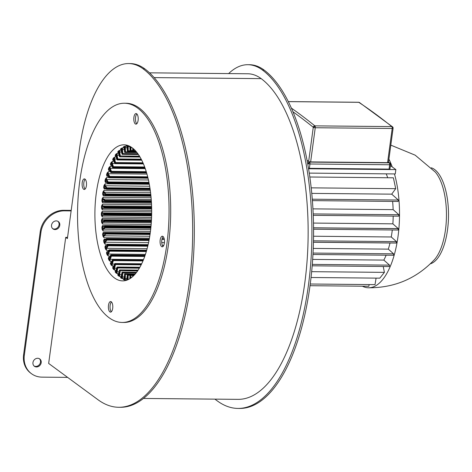 <?xml version="1.0" encoding="UTF-8"?>
<svg xmlns="http://www.w3.org/2000/svg" width="472" height="472" viewBox="0 0 472 472"><rect width="100%" height="100%" fill="white"/><g stroke="black" fill="none" stroke-linecap="round" stroke-linejoin="round"><path stroke-width="0.71" d="M108.483 305.296A5.292 2.207 -89.4 0 0 110.531 312.134A5.292 2.207 -89.4 0 0 112.684 308.387A5.292 2.207 -89.4 0 0 110.637 301.549A5.292 2.207 -89.4 0 0 108.483 305.296M111.457 301.938A5.292 2.207 -89.4 0 0 110.135 305.313A5.292 2.207 -89.4 0 0 111.362 311.756M160.179 239.971A5.292 2.207 -89.4 0 0 162.226 246.809A5.292 2.207 -89.4 0 0 164.374 243.062A5.292 2.207 -89.4 0 0 162.327 236.224A5.292 2.207 -89.4 0 0 160.179 239.971M163.147 236.614A5.292 2.207 -89.4 0 0 161.825 239.988A5.292 2.207 -89.4 0 0 163.052 246.431M82.211 182.629A5.292 2.207 -89.4 0 0 84.258 189.467A5.292 2.207 -89.4 0 0 86.405 185.714A5.292 2.207 -89.4 0 0 84.358 178.882A5.292 2.207 -89.4 0 0 82.211 182.629M85.178 179.272A5.292 2.207 -89.4 0 0 83.857 182.646A5.292 2.207 -89.4 0 0 85.084 189.089M133.9 117.304A5.292 2.207 -89.4 0 0 135.948 124.142A5.292 2.207 -89.4 0 0 138.101 120.395A5.292 2.207 -89.4 0 0 136.054 113.557A5.292 2.207 -89.4 0 0 133.9 117.304M136.874 113.947A5.292 2.207 -89.4 0 0 135.552 117.321A5.292 2.207 -89.4 0 0 136.78 123.764M126.419 280.392L126.726 280.132A67.584 28.19 -89.4 0 0 126.856 280.167M57.967 221.338A4.537 3.947 -53.7 0 1 58.634 226.177A4.537 3.947 -53.7 0 1 54.351 229.044A4.537 3.947 -53.7 0 1 52.628 228.595M56.245 220.896A4.537 3.947 -53.7 0 1 58.345 221.58A4.537 3.947 -53.7 0 1 59.454 226.471A4.537 3.947 -53.7 0 1 55.071 229.569A4.537 3.947 -53.7 0 1 52.97 228.885A4.537 3.947 -53.7 0 1 51.855 223.993A4.537 3.947 -53.7 0 1 56.245 220.896M39.394 358.714A4.537 3.947 -53.7 0 1 40.061 363.552A4.537 3.947 -53.7 0 1 35.778 366.419A4.537 3.947 -53.7 0 1 34.055 365.977M37.672 358.272A4.537 3.947 -53.7 0 1 39.772 358.956A4.537 3.947 -53.7 0 1 40.881 363.847A4.537 3.947 -53.7 0 1 36.497 366.951A4.537 3.947 -53.7 0 1 34.397 366.266A4.537 3.947 -53.7 0 1 33.282 361.375A4.537 3.947 -53.7 0 1 37.672 358.272M166.775 244.826A109.616 45.725 -89.4 0 0 124.348 103.238A109.616 45.725 -89.4 0 0 79.809 180.864A109.616 45.725 -89.4 0 0 122.236 322.453A109.616 45.725 -89.4 0 0 166.775 244.826M122.236 322.453L123.888 322.47A109.616 45.725 -89.4 0 0 168.421 244.838A109.616 45.725 -89.4 0 0 125.995 103.25L124.348 103.238M149.494 72.83L247.8 73.774A111.882 46.669 90.6 0 1 261.181 78.635A164.044 68.428 90.6 0 1 304.753 283.182A164.044 68.428 90.6 0 1 238.1 399.359L143.547 398.451M118.743 407.283L120.395 407.295A173.118 72.216 -89.4 0 0 190.735 284.693A173.118 72.216 -89.4 0 0 144.745 68.829A120.956 50.457 -89.4 0 0 130.272 63.572L128.62 63.555A120.956 50.457 90.6 0 1 143.099 68.818A173.118 72.216 90.6 0 1 189.083 284.681A173.118 72.216 90.6 0 1 118.743 407.283A173.118 72.216 90.6 0 1 97.722 399.53L48.663 363.446L65.714 237.345L67.555 237.363M247.888 64.705L249.535 64.717A120.956 50.457 90.6 0 1 264.013 69.98A173.118 72.216 90.6 0 1 309.998 285.843A173.118 72.216 90.6 0 1 239.658 408.445L238.012 408.427A173.118 72.216 -89.4 0 0 308.352 285.825A173.118 72.216 -89.4 0 0 262.367 69.962A120.956 50.457 -89.4 0 0 247.888 64.705A120.956 50.457 -89.4 0 0 228.631 73.591M214.896 399.135L216.99 400.675A173.118 72.216 -89.4 0 0 238.012 408.427M96.306 192.995A68.039 28.379 -89.4 0 0 122.637 280.875A68.039 28.379 -89.4 0 0 150.279 232.696A68.039 28.379 -89.4 0 0 123.947 144.81A68.039 28.379 -89.4 0 0 96.306 192.995M103.846 194.629A1.51 0.631 -89.4 0 0 103.244 195.756L102.619 194.128L103.215 194.257A1.965 0.82 90.6 0 1 103.616 194.204L105.303 194.995L105.392 194.328L103.816 192.712A1.965 0.82 90.6 0 1 103.498 192.133A67.584 28.19 -89.4 0 0 103.215 194.257L103.244 195.756L150.946 196.216M137.6 270.94L120.248 270.775L119.711 274.739A1.51 0.631 -89.4 0 0 120.077 276.598L118.608 275.978A0.454 0.384 134.3 0 0 119.091 275.56A1.965 0.82 90.6 0 1 119.121 274.604L119.392 270.368L118.525 273.996A1.965 0.82 90.6 0 1 118.248 274.692A67.584 28.19 -89.4 0 0 119.091 275.56L120.077 276.598L121.145 276.604M117.752 275.105L117.947 274.415L118.248 274.692A0.454 0.378 137 0 1 117.752 275.105A68.039 28.379 90.6 0 0 118.608 275.978M116.077 270.238L114.826 270.226L113.422 269.294A0.454 0.342 148.6 0 0 113.941 268.922A1.965 0.82 90.6 0 1 114.053 267.996L114.92 264.367L115.492 264.591L115.445 264.001L141.476 264.255M113.422 269.294A68.039 28.379 90.6 0 1 112.666 268.013L112.938 267.022L113.191 267.648A67.584 28.19 -89.4 0 0 113.941 268.922L114.826 270.226A1.51 0.631 -89.4 0 1 114.631 268.22L116.672 268.238M111.829 261.364L110.259 261.352L108.949 260.149L109.504 259.836A1.965 0.82 90.6 0 1 109.687 258.981L110.849 255.853L111.398 256.154L111.398 255.547L144.934 255.871M108.949 260.149A68.039 28.379 90.6 0 1 108.33 258.514L108.696 257.264L108.885 258.213A67.584 28.19 -89.4 0 0 109.504 259.836L110.259 261.352A1.51 0.631 -89.4 0 1 110.241 259.281L143.535 259.606M108.761 250.378L106.578 250.361L105.392 248.939L105.964 248.703A1.965 0.82 90.6 0 1 106.218 247.953L107.622 245.458A0.454 0.33 29.3 0 0 108.141 245.823L108.194 245.228L147.907 245.611M105.392 248.939A68.039 28.379 90.6 0 1 104.926 247.021L105.415 245.564L105.498 246.797A67.584 28.19 -89.4 0 0 105.964 248.703L106.578 250.361A1.51 0.631 -89.4 0 1 106.743 248.319L147.128 248.709M149.435 238.171L103.952 237.729L102.89 236.153L103.48 236A1.965 0.82 90.6 0 1 103.799 235.398L105.38 233.64A0.454 0.372 42 0 0 105.87 234.053L105.97 233.498L150.108 233.923M102.89 236.153A68.039 28.379 90.6 0 1 102.607 234.035L103.232 232.442L103.197 233.9A67.584 28.19 -89.4 0 0 103.48 236L103.952 237.729A1.51 0.631 -89.4 0 1 104.288 235.811L149.754 236.248M151.164 224.489L102.483 224.017L101.569 222.347L102.17 222.288A1.965 0.82 90.6 0 1 102.53 221.852L104.218 220.92A0.454 0.401 61.1 0 0 104.672 221.362L104.819 220.867L151.388 221.315M101.569 222.347A68.039 28.379 90.6 0 1 101.474 220.129L102.241 218.465L102.07 220.088A67.584 28.19 -89.4 0 0 102.17 222.288L102.483 224.017A1.51 0.631 -89.4 0 1 102.979 222.3L151.294 222.766M151.677 210.3L102.247 209.822L101.474 208.134L102.076 208.17A1.965 0.82 90.6 0 1 102.465 207.922L104.194 207.845A0.454 0.413 87.5 0 0 104.607 208.305L104.796 207.887L151.648 208.341M101.474 208.134A68.039 28.379 90.6 0 1 101.574 205.91L102.495 204.246L102.176 205.957A67.584 28.19 -89.4 0 0 102.076 208.17L102.247 209.822A1.51 0.631 -89.4 0 1 102.878 208.376L151.66 208.848M133.34 274.503L125.452 274.427L125.269 278.557A1.51 0.631 -89.4 0 0 125.794 280.185L124.278 279.902A0.454 0.407 113 0 0 124.726 279.459A1.965 0.82 90.6 0 1 124.673 278.515L124.573 274.25L124.036 278.214A1.965 0.82 90.6 0 1 123.823 279.04A67.584 28.19 -89.4 0 0 124.726 279.459L126.626 280.191M123.369 279.477L123.823 279.04A0.454 0.401 116.9 0 1 123.369 279.477A68.039 28.379 90.6 0 0 124.278 279.902M136.024 273.058L122.808 272.928L122.449 276.999A1.51 0.631 -89.4 0 0 122.891 278.751L121.398 278.297A0.454 0.395 124.7 0 0 121.865 277.866A1.965 0.82 90.6 0 1 121.853 276.911L122.213 272.84L121.935 272.639L121.233 276.456A1.965 0.82 90.6 0 1 120.985 277.217A67.584 28.19 -89.4 0 0 121.865 277.866L122.891 278.751L123.859 278.757M120.507 277.648L120.985 277.217A0.454 0.395 127.9 0 1 120.507 277.648A68.039 28.379 90.6 0 0 121.398 278.297M151.465 203.202L102.595 202.736L101.893 201.066L102.495 201.149A1.965 0.82 90.6 0 1 102.89 200.995L104.607 201.355A0.454 0.413 101.8 0 0 105.002 201.809L105.209 201.45L151.394 201.892M101.893 201.066A68.039 28.379 90.6 0 1 102.088 198.871L103.079 197.243L102.689 198.972A67.584 28.19 -89.4 0 0 102.495 201.149L102.595 202.736A1.51 0.631 -89.4 0 1 103.22 201.45A0.454 0.413 -78.2 0 1 102.89 200.995M151.577 217.415L102.212 216.943L101.368 215.256L101.97 215.244A1.965 0.82 90.6 0 1 102.341 214.896L104.064 214.388A0.454 0.407 73.6 0 0 104.495 214.843L104.666 214.388L151.648 214.837M101.368 215.256A68.039 28.379 90.6 0 1 101.368 213.019L102.212 211.35L101.97 213.025A67.584 28.19 -89.4 0 0 101.97 215.244L102.212 216.943A1.51 0.631 -89.4 0 1 102.778 215.35L151.624 215.822M150.45 231.427L103.067 230.973L102.076 229.339L102.678 229.233A1.965 0.82 90.6 0 1 103.014 228.713L104.66 227.357A0.454 0.389 50.6 0 0 105.132 227.793L105.256 227.262L150.869 227.699M102.076 229.339A68.039 28.379 90.6 0 1 101.887 227.162L102.583 225.522L102.483 227.073A67.584 28.19 -89.4 0 0 102.678 229.233L103.067 230.973A1.51 0.631 -89.4 0 1 103.486 229.144L150.668 229.598M148.131 244.632L105.126 244.219L103.999 242.708L104.583 242.514A1.965 0.82 90.6 0 1 104.872 241.835L106.371 239.693A0.454 0.354 35 0 0 106.879 240.089L106.955 239.51L149.117 239.912M103.999 242.708A68.039 28.379 90.6 0 1 103.622 240.685L104.176 239.145L104.206 240.502A67.584 28.19 -89.4 0 0 104.583 242.514L105.126 244.219A1.51 0.631 -89.4 0 1 105.38 242.225L148.568 242.643M110.118 256.107L108.3 256.089L107.044 254.774L107.61 254.496A1.965 0.82 90.6 0 1 107.834 253.694L109.12 250.862A0.454 0.301 24.5 0 0 109.657 251.198L109.687 250.591L146.503 250.951M107.044 254.774A68.039 28.379 90.6 0 1 106.495 252.986L106.926 251.623L107.067 252.726A67.584 28.19 -89.4 0 0 107.61 254.496L108.3 256.089A1.51 0.631 -89.4 0 1 108.371 254.03L145.441 254.384M113.829 266.096L112.442 266.078L111.085 265.004A0.454 0.319 153.9 0 0 111.622 264.662A1.965 0.82 90.6 0 1 111.77 263.765L112.79 260.373L113.351 260.632L113.327 260.031L143.246 260.32M111.085 265.004A68.039 28.379 90.6 0 1 110.389 263.541L110.708 262.414L110.932 263.211A67.584 28.19 -89.4 0 0 111.622 264.662L112.442 266.078A1.51 0.631 -89.4 0 1 112.336 264.031L114.584 264.055M118.531 273.754L117.38 273.742L115.941 272.963A0.454 0.366 142.2 0 0 116.442 272.568A1.965 0.82 90.6 0 1 116.513 271.624L117.215 267.807L117.799 267.984L117.723 267.412L139.688 267.624M115.941 272.963A68.039 28.379 90.6 0 1 115.133 271.884L115.357 271.034L115.64 271.494A67.584 28.19 -89.4 0 0 116.442 272.568L117.38 273.742A1.51 0.631 -89.4 0 1 117.097 271.801L118.991 271.819M102.908 191.992L103.97 190.405L103.498 192.133L102.908 191.992A68.039 28.379 90.6 0 0 102.76 193.06A68.039 28.379 90.6 0 0 102.619 194.128M106.129 188.989L104.2 188.971L103.639 187.396L104.229 187.573A1.965 0.82 90.6 0 1 104.625 187.62L106.271 188.829L106.389 188.186L106.973 188.369L106.896 187.797L149.943 188.21M103.639 187.396A68.039 28.379 90.6 0 1 104.023 185.337L105.15 183.82L104.607 185.525A67.584 28.19 -89.4 0 0 104.229 187.573L104.2 188.971A1.51 0.631 -89.4 0 1 104.778 187.992M108.011 176.262L106.955 176.251L106.53 174.841L107.097 175.1A1.965 0.82 90.6 0 1 107.48 175.342L108.979 177.354L109.15 176.782L109.716 177.047L109.687 176.445L147.653 176.811M106.53 174.841A68.039 28.379 90.6 0 1 107.079 173.012L108.33 171.666L107.64 173.277A67.584 28.19 -89.4 0 0 107.097 175.1L106.955 176.251A1.51 0.631 -89.4 0 1 107.474 175.554L107.498 175.554M111.439 165.147L110.749 165.141L110.43 163.949A0.454 0.295 -156.2 0 1 110.973 164.28A1.965 0.82 90.6 0 1 111.327 164.71L112.613 167.43L112.826 166.958A0.454 0.301 24.5 0 0 113.363 167.294L113.392 166.687L144.621 166.988M110.43 163.949A68.039 28.379 90.6 0 1 111.126 162.421L112.483 161.318L111.663 162.763A67.584 28.19 -89.4 0 0 110.973 164.28L110.749 165.141A1.51 0.631 -89.4 0 1 111.18 164.693M115.9 156.12L115.404 156.114L115.18 155.2A0.454 0.348 -145.9 0 1 115.687 155.583A1.965 0.82 90.6 0 1 115.994 156.185L117.009 159.495L117.262 159.141A0.454 0.354 35 0 0 117.77 159.53L117.847 158.952L141.163 159.176M115.18 155.2A68.039 28.379 90.6 0 1 115.988 154.043L117.428 153.229L116.49 154.438A67.584 28.19 -89.4 0 0 115.687 155.583L115.404 156.114A1.51 0.631 -89.4 0 1 115.734 155.866M121.021 149.571L120.561 148.969A0.454 0.389 -130.9 0 1 121.033 149.4A1.965 0.82 90.6 0 1 121.28 150.143L121.982 153.896L122.26 153.671A0.454 0.389 50.6 0 0 122.732 154.102L122.856 153.571L137.8 153.719M120.561 148.969A68.039 28.379 90.6 0 1 121.451 148.237L122.944 147.742L121.918 148.674A67.584 28.19 -89.4 0 0 121.033 149.4L120.726 149.571A1.51 0.631 -89.4 0 1 120.932 149.465M126.579 145.795L126.349 145.529A0.454 0.407 -108.5 0 1 126.779 145.984A1.965 0.82 90.6 0 1 126.956 146.839L127.316 150.875L127.605 150.792A0.454 0.407 73.6 0 0 128.036 151.246L128.207 150.786L130.296 150.81M123.758 147.323L123.422 146.886A0.454 0.401 -120.7 0 1 123.876 147.329A1.965 0.82 90.6 0 1 124.089 148.131L124.62 152.055L124.903 151.895A0.454 0.401 61.1 0 0 125.357 152.344L125.505 151.842L135.889 151.943M123.422 146.886A68.039 28.379 90.6 0 1 124.331 146.385L125.847 146.06L124.779 146.833A67.584 28.19 -89.4 0 0 123.876 147.329L123.564 147.323A1.51 0.631 -89.4 0 1 123.711 147.27L124.089 148.131M118.389 152.515L117.994 152.509L117.805 151.748A0.454 0.372 -139.2 0 1 118.295 152.161A1.965 0.82 90.6 0 1 118.572 152.834L119.44 156.385L119.705 156.09A0.454 0.372 42 0 0 120.195 156.509L120.295 155.949L139.423 156.132M117.805 151.748A68.039 28.379 90.6 0 1 118.655 150.798L120.13 150.143L119.145 151.217A67.584 28.19 -89.4 0 0 118.295 152.161L117.994 152.509A1.51 0.631 -89.4 0 1 118.265 152.344L118.289 152.338M113.563 160.344L112.979 160.338L112.714 159.282A0.454 0.325 -151.5 0 1 113.239 159.642A1.965 0.82 90.6 0 1 113.569 160.161L114.725 163.194L114.961 162.775A0.454 0.33 29.3 0 0 115.487 163.141L115.534 162.545L142.922 162.805M112.714 159.282A68.039 28.379 90.6 0 1 113.469 157.931L114.873 156.97L113.988 158.303A67.584 28.19 -89.4 0 0 113.239 159.642L112.979 160.338A1.51 0.631 -89.4 0 1 113.363 159.996M109.575 170.475L108.731 170.463L108.365 169.153L108.92 169.454A1.965 0.82 90.6 0 1 109.292 169.79L110.69 172.168L110.885 171.643L111.433 171.944L111.433 171.336L146.214 171.672M108.365 169.153A68.039 28.379 90.6 0 1 108.991 167.466L110.295 166.238L109.539 167.772A67.584 28.19 -89.4 0 0 108.92 169.454L108.731 170.463A1.51 0.631 -89.4 0 1 109.209 169.896L109.233 169.896M106.82 182.457L105.439 182.446L104.949 180.941L105.527 181.16A1.965 0.82 90.6 0 1 105.923 181.307L107.504 182.924L107.645 182.316L108.224 182.54L108.171 181.95L148.904 182.339M104.949 180.941A68.039 28.379 90.6 0 1 105.415 178.988L106.607 177.549L105.993 179.218A67.584 28.19 -89.4 0 0 105.527 181.16L105.439 182.446A1.51 0.631 -89.4 0 1 105.993 181.614M162.397 245.416L163.731 245.434M162.067 238.761L164.185 238.779M128.62 63.555A120.956 50.457 90.6 0 0 79.473 149.217L67.39 238.584L65.714 237.345M31.494 373.718L30.774 373.187A22.68 19.741 -53.7 0 1 23.6 354.72L24.32 355.245A22.68 19.741 126.3 0 0 31.494 373.718A22.68 19.741 126.3 0 0 41.996 377.14L67.614 377.382M23.6 354.72L40.22 231.799A22.68 19.741 -53.7 0 1 63.761 210.305L64.481 210.837L71.136 210.901M64.481 210.837A22.68 19.741 126.3 0 0 40.94 232.33L40.22 231.799M24.32 355.245L40.94 232.33M63.761 210.305L71.207 210.382M163.271 246.195L162.846 246.195M164.427 242.637L161.754 242.608M164.309 239.357L161.937 239.333M126.714 280.215A0.454 0.413 104 0 0 126.726 280.132A1.965 0.82 90.6 0 0 126.879 279.465A1.965 0.82 90.6 0 0 126.903 279.265L126.909 279.2M126.478 145.795L126.779 145.984L126.478 145.795A1.51 0.631 -89.4 0 1 126.555 145.771L126.956 146.839M127.587 145.411A0.454 0.407 -104.3 0 1 127.705 145.712A67.584 28.19 -89.4 0 0 126.779 145.984M127.912 145.518L127.705 145.712A1.965 0.82 90.6 0 0 127.605 146.644L128.207 146.644L128.207 150.786L127.605 150.792L127.605 146.644M124.331 146.385A0.454 0.401 -117.1 0 1 124.779 146.833A1.965 0.82 90.6 0 0 124.726 147.783L125.322 147.73L125.505 151.842L124.903 151.895L124.726 147.783M121.451 148.237A0.454 0.389 -127.9 0 1 121.918 148.674A1.965 0.82 90.6 0 0 121.9 149.63L122.502 149.535L122.856 153.571L122.26 153.671L121.9 149.63M118.655 150.798A0.454 0.378 -136.7 0 1 119.145 151.217A1.965 0.82 90.6 0 0 119.168 152.173L119.764 152.031L120.295 155.949L119.705 156.09L119.168 152.173M115.988 154.043A0.454 0.354 -144 0 1 116.49 154.438A1.965 0.82 90.6 0 0 116.56 155.382L117.144 155.194L117.847 158.952L117.262 159.141L116.56 155.382M113.469 157.931A0.454 0.33 -149.9 0 1 113.988 158.303A1.965 0.82 90.6 0 0 114.094 159.217L114.672 158.993L115.534 162.545L114.961 162.775L114.094 159.217M111.126 162.421A0.454 0.307 -154.8 0 1 111.663 162.763A1.965 0.82 90.6 0 0 111.811 163.648L112.377 163.377L113.392 166.687L112.826 166.958L111.811 163.648M108.991 167.466L109.539 167.772A1.965 0.82 90.6 0 0 109.728 168.61L110.277 168.309L111.433 171.336L110.885 171.643L109.728 168.61M107.079 173.012L107.64 173.277A1.965 0.82 90.6 0 0 107.864 174.062A0.454 0.313 -25.3 0 1 108.401 173.725L109.687 176.445A0.454 0.313 -25.3 0 0 109.15 176.782L107.864 174.062M105.415 178.988L105.993 179.218A1.965 0.82 90.6 0 0 106.247 179.944A0.454 0.336 -30.5 0 1 106.772 179.572L108.171 181.95A0.454 0.336 -30.5 0 0 107.645 182.316L106.247 179.944M104.023 185.337L104.607 185.525A1.965 0.82 90.6 0 0 104.89 186.18A0.454 0.36 -36.7 0 1 105.398 185.785L106.896 187.797A0.454 0.36 -36.7 0 0 106.389 188.186L104.89 186.18M102.088 198.871L102.689 198.972A1.965 0.82 90.6 0 0 103.026 199.467A0.454 0.395 -53.7 0 1 103.498 199.036L105.144 200.246L151.317 200.688M101.574 205.91L102.176 205.957A1.965 0.82 90.6 0 0 102.536 206.364A0.454 0.407 -65 0 1 102.984 205.922L104.678 206.712L151.618 207.161M101.368 213.019L101.97 213.025A1.965 0.82 90.6 0 0 102.341 213.338A0.454 0.413 -78.2 0 1 102.778 212.89L104.495 213.25L151.665 213.704M101.474 220.129L102.07 220.088A1.965 0.82 90.6 0 0 102.459 220.306A0.454 0.413 -92.5 0 1 102.855 219.852L104.56 219.781M101.887 227.162L102.483 227.073A1.965 0.82 90.6 0 0 102.878 227.191A0.454 0.407 -106.4 0 1 103.274 226.743M102.607 234.035L103.197 233.9A1.965 0.82 90.6 0 0 103.598 233.917A0.454 0.401 -118.9 0 1 103.787 233.528L103.822 233.522A1.51 0.631 -89.4 0 1 103.232 232.442L150.255 232.897M103.622 240.685L104.206 240.502A1.965 0.82 90.6 0 0 104.607 240.419A0.454 0.389 -129.4 0 1 104.731 240.071L104.749 240.077M104.926 247.021L105.498 246.797A1.965 0.82 90.6 0 0 105.893 246.614A0.454 0.372 -138 0 1 105.97 246.319L105.958 246.355M106.495 252.986L107.067 252.726A1.965 0.82 90.6 0 0 107.451 252.443A0.454 0.354 -145 0 1 107.492 252.19L107.439 252.278M108.33 258.514L108.885 258.213A1.965 0.82 90.6 0 0 109.256 257.842A0.454 0.33 -150.7 0 1 109.445 257.494M110.389 263.541A0.454 0.307 155.4 0 0 110.932 263.211A1.965 0.82 90.6 0 0 111.286 262.745A0.454 0.301 -155.5 0 1 111.427 262.438M112.666 268.013A0.454 0.336 150.4 0 0 113.191 267.648A1.965 0.82 90.6 0 0 113.528 267.099L113.622 266.839M115.133 271.884A0.454 0.36 144.3 0 0 115.64 271.494A1.965 0.82 90.6 0 0 115.947 270.863L116.012 270.645M390.409 165.595L392.232 166.935A72.57 30.273 -89.4 0 0 388.916 159.153M362.407 286.209A72.57 30.273 -89.4 0 0 368.372 287.778A72.57 30.273 -89.4 0 0 398.032 236.383A72.57 30.273 -89.4 0 0 394.468 173.926M368.372 287.778C394.551 287.92 416.575 278.533 434.447 259.612A48.38 20.184 -89.4 0 0 445.462 229.876A48.38 20.184 -89.4 0 0 435.29 172.079L415.177 155.176L390.81 145.128M308.529 162.521A1.51 1.316 -53.7 0 1 309.561 162.102A1.51 0.631 90.6 0 1 309.927 162.84A1.51 0.631 90.6 0 1 309.962 163.99A1.51 0.395 -172.3 0 1 308.818 163.855A1.51 0.395 -172.3 0 1 307.992 163.536A1.51 1.316 -53.7 0 1 308.529 162.521M308.428 168.233A1.51 0.395 7.7 0 0 309.378 168.327L309.962 163.99L389.66 164.757A1.51 0.631 -89.4 0 0 389.618 163.607A1.51 0.631 -89.4 0 0 389.252 162.869L309.561 162.102L306.989 160.214M388.491 162.309L389.252 162.869A1.51 1.316 -53.7 0 1 390.167 163.306A1.51 0.726 141.1 0 1 390.232 163.365A1.51 1.51 0 0 1 390.556 164.522A1.51 0.395 -172.3 0 1 390.456 164.639A1.51 0.395 -172.3 0 1 389.66 164.757L389.07 169.1L309.378 168.327M389.07 169.1A1.51 0.395 7.7 0 0 389.866 168.976A1.51 0.395 7.7 0 0 389.966 168.858L390.556 164.522M387.577 162.639A1.51 0.395 7.7 0 0 388.373 162.515A1.51 0.395 7.7 0 0 388.48 162.397L393.093 128.242A1.51 0.395 -172.3 0 1 392.993 128.36A1.51 0.395 -172.3 0 1 392.197 128.478L387.577 162.639L310.635 161.896L315.249 127.741A1.51 0.395 -172.3 0 1 314.104 127.599A1.51 0.395 -172.3 0 1 313.278 127.287A1.51 1.304 -51 0 1 314.865 125.865A1511.922 630.686 -89.4 0 0 291.271 108.023M292.858 111.699A1510.412 630.055 90.6 0 1 313.278 127.287A1.51 0.631 -11.7 0 1 315.219 126.602A1.51 0.631 -89.4 0 0 314.865 125.865L391.807 126.602A1.51 0.631 90.6 0 1 392.161 127.346A1.51 0.631 -11.7 0 1 393.076 127.729A1.51 1.51 0 0 0 392.551 126.862L359.446 102.518A1.51 1.327 123.5 0 0 358.791 102.318A1511.922 630.686 90.6 0 1 391.807 126.602A1.51 1.304 -51 0 1 392.958 127.546M313.278 127.287L308.658 161.442A1.51 0.395 7.7 0 0 309.484 161.76A1.51 0.395 7.7 0 0 310.635 161.896M430.381 263.807A48.38 20.184 -89.4 0 0 448.4 220.017A48.38 20.184 -89.4 0 0 434.582 169.507A48.38 20.184 -89.4 0 0 431.302 167.802M313.432 242.248L396.297 243.045A71.06 29.642 -89.4 0 0 396.309 242.992L313.432 242.189M313.538 227.852L398.244 228.672A71.06 29.642 -89.4 0 0 398.25 228.613L313.538 227.793M398.25 228.613L392.869 223.834A57.454 23.966 -89.4 0 0 393.2 216.111M313.461 223.067L392.869 223.834M313.461 240.826L396.492 241.629L391.253 236.973A57.454 23.966 -89.4 0 0 392.291 229.976M313.538 236.224L391.253 236.973M396.309 242.992L396.492 241.629M312.948 254.485L393.412 255.258L393.607 253.842L388.314 249.139A57.454 23.966 -89.4 0 0 390.002 242.986M313.024 253.063L393.607 253.842M312.287 264.391L389.524 265.134L383.848 260.096A57.454 23.966 -89.4 0 0 386.137 255.187M312.653 259.411L383.848 260.096M312.175 265.813L389.329 266.556L389.524 265.134M311.036 277.495L379.818 278.155L384.397 272.368L383.246 266.497M310.246 284.008L375.028 284.628L376.078 278.12M310.021 285.702L368.874 286.268L369.145 284.575M309.785 177L393.388 177.802L395.713 188.664L311.154 187.85M311.726 193.384L391.713 194.157L395.713 188.664M312.24 199.202L398.327 200.034L391.713 194.157M312.906 208.866L393.141 209.639A57.454 23.966 -89.4 0 0 392.615 201.397M313.16 213.922L398.893 214.748L393.141 209.639M313.55 229.221L398.061 230.029L398.244 228.672M313.219 215.344L398.698 216.164L398.893 214.748M312.352 200.624L398.132 201.45L398.327 200.034M313.231 248.419L388.314 249.139M311.644 271.671L384.397 272.368M387.713 177.749A57.454 23.966 -89.4 0 0 386.208 173.849M308.517 168.758L395.855 169.595L395.265 173.938L309.213 173.106M395.855 169.595L392.232 166.935M139.358 268.19L117.799 267.984L117.097 271.801L116.513 271.624M141.181 264.839L115.492 264.591L114.631 268.22L114.053 267.996M142.992 260.922L113.351 260.632L112.336 264.031L111.77 263.765M144.721 256.473L111.398 256.154L110.241 259.281L109.687 258.981M146.326 251.552L109.657 251.198L108.371 254.03A0.454 0.301 -155.5 0 1 107.834 253.694M147.765 246.207L108.141 245.823L106.743 248.319A0.454 0.33 -150.7 0 1 106.218 247.953M149.005 240.496L106.879 240.089L105.38 242.225A0.454 0.354 -145 0 1 104.872 241.835M150.031 234.484L105.87 234.053L104.288 235.811A0.454 0.372 -138 0 1 103.799 235.398M150.816 228.23L105.132 227.793L103.486 229.144A0.454 0.389 -129.4 0 1 103.014 228.713M151.353 221.81L104.672 221.362L102.979 222.3A0.454 0.401 -118.9 0 1 102.53 221.852M151.636 215.297L104.495 214.843L102.778 215.35A0.454 0.407 -106.4 0 1 102.341 214.896M151.654 208.754L102.878 208.376A0.454 0.413 -92.5 0 1 102.465 207.922M105.02 201.815L151.412 202.258L105.032 201.815A0.454 0.454 0 0 1 104.931 201.804L103.209 201.444A0.454 0.413 -78.2 0 0 103.279 201.455L104.861 201.78M129.871 146.373L130.331 150.367A0.454 0.413 87.5 0 0 130.744 150.822L130.933 150.409L132.732 150.426M132.774 148.296L133.063 150.627A0.454 0.413 101.8 0 0 133.452 151.081L133.659 150.715L135.37 150.733M118.525 273.996L118.177 274.562A1.51 0.631 -89.4 0 1 117.947 274.415L118.301 274.415M141.665 263.86L115.209 263.606L115.445 264.001A0.454 0.336 -30.5 0 0 114.92 264.367L114.672 263.818L113.28 267.335A1.51 0.631 -89.4 0 1 112.938 267.022L113.481 267.022M109.144 257.789A1.51 0.631 -89.4 0 1 108.696 257.264L109.469 257.269M105.946 246.349A1.51 0.631 -89.4 0 1 105.415 245.564L106.637 245.576M151.423 220.625L104.79 220.176L104.819 220.867L104.218 220.92L104.188 220.229A0.454 0.413 -92.5 0 1 104.583 219.781L102.855 219.852A0.454 0.413 -92.5 0 1 102.872 219.852A1.51 0.631 -89.4 0 1 102.241 218.465L151.512 218.937M151.6 206.394L102.984 205.922A1.51 0.631 -89.4 0 1 102.495 204.246L151.536 204.718M151.229 199.497L103.498 199.036A1.51 0.631 -89.4 0 1 103.079 197.243L151.081 197.703M151.671 213.362L102.778 212.89A1.51 0.631 -89.4 0 1 102.212 211.35L151.677 211.822M103.179 226.755A1.51 0.631 -89.4 0 1 102.583 225.522L151.034 225.988M149.235 239.286L106.837 238.879L106.955 239.51L106.371 239.693L106.253 239.068A0.454 0.389 -129.4 0 1 106.377 238.72L104.731 240.071A1.51 0.631 -89.4 0 1 104.176 239.145L105.834 239.162M107.415 252.278A1.51 0.631 -89.4 0 1 106.926 251.623L107.881 251.635M143.429 259.865L113.115 259.576L113.327 260.031A0.454 0.313 -25.3 0 0 112.79 260.373L112.572 259.913A0.454 0.301 -155.5 0 1 112.572 259.73L111.103 262.827A1.51 0.631 -89.4 0 1 110.708 262.414L111.351 262.42M139.877 267.288L117.475 267.075L117.723 267.412A0.454 0.36 -36.7 0 0 117.215 267.807L116.944 267.341L115.681 271.252A1.51 0.631 -89.4 0 1 115.357 271.034L115.811 271.04M150.568 192.741L104.306 192.299A1.51 0.631 -89.4 0 1 103.97 190.405L150.326 190.853M149.624 186.216L105.398 185.785A1.51 0.631 -89.4 0 1 105.15 183.82L149.27 184.245M146.928 174.097L108.401 173.725A1.51 0.631 -89.4 0 1 108.33 171.666L110.289 171.684M114.731 163.4L112.377 163.377A1.51 0.631 -89.4 0 1 112.483 161.318L113.941 161.335M119.097 155.211L117.144 155.194A1.51 0.631 -89.4 0 1 117.428 153.229L118.62 153.241M124.23 149.547L122.502 149.535A1.51 0.631 -89.4 0 1 122.944 147.742L123.959 147.754M126.349 145.529A68.039 28.379 90.6 0 1 127.174 145.282M126.997 147.748L125.322 147.73A1.51 0.631 -89.4 0 1 125.847 146.06L126.738 146.066M121.587 152.049L119.764 152.031A1.51 0.631 -89.4 0 1 120.13 150.143L121.233 150.155M116.796 159.011L114.672 158.993A1.51 0.631 -89.4 0 1 114.873 156.97L116.177 156.981M145.223 168.646L110.277 168.309A1.51 0.631 -89.4 0 1 110.295 166.238L111.964 166.256M148.403 179.974L106.772 179.572A1.51 0.631 -89.4 0 1 106.607 177.549L108.985 177.572M264.013 69.98L262.367 69.962M144.745 68.829L143.099 68.818M261.181 78.635L154.096 77.603M121.853 276.911L124.154 277.017M136.585 272.344L122.407 272.208L136.432 272.539M122.808 272.928L122.685 272.409A0.454 0.395 -53.7 0 0 122.213 272.84L122.808 272.928M136.597 272.326L122.354 272.185A0.454 0.454 0 0 0 121.9 272.556L121.935 272.639A0.454 0.395 -53.7 0 1 122.407 272.208L122.272 272.226M121.233 276.456L121.982 272.491M120.879 277.206L121.257 276.315M124.673 278.515L126.921 278.574M124.932 273.819L124.986 273.801A0.454 0.454 0 0 0 124.531 274.197L124.573 274.25A0.454 0.407 -65 0 1 125.021 273.807L135.21 274.037M129.995 275.27L128.154 275.253L128.154 279.394L128.649 279.4M127.576 279.89A1.965 0.82 90.6 0 1 127.552 279.4L127.552 275.253L126.903 279.265M127.658 274.751L127.682 274.745A0.454 0.454 0 0 0 127.228 275.158L127.263 275.194A0.454 0.413 -78.2 0 1 127.7 274.745L132.72 274.851M132.679 275.406L130.886 275.388L130.992 277.961M130.408 278.368L129.995 275.453L129.847 278.728M129.995 275.453L129.995 275.43A0.454 0.413 -92.5 0 1 130.384 275.005L130.655 274.993M130.703 274.993L130.697 274.993A0.454 0.413 -92.5 0 1 130.697 274.993A0.454 0.454 0 0 0 130.673 274.993L130.384 275.005A0.454 0.413 -92.5 0 1 130.402 275.005A0.454 0.454 0 0 0 129.953 275.442L129.806 278.757M134.473 274.857L133.605 274.846L133.682 275.672M133.122 276.208L133.01 274.946L132.72 275.028L132.72 276.574M133.452 274.498L134.791 274.515M135.499 150.875L135.47 151.441L135.806 151.217M136.496 152.025L136.196 152.019M133.794 149.17L133.659 150.715L133.063 150.627L133.234 148.674M133.31 151.052L133.163 151.022A0.454 0.413 101.8 0 1 133.092 151.016L133.381 151.075A0.454 0.454 0 0 0 133.47 151.087L135.446 151.105L133.482 151.081M131.08 147.075L130.933 150.409L130.331 150.367L130.496 146.721M132.821 150.845L130.455 150.839A0.454 0.413 87.5 0 1 130.042 150.379L130.048 150.42M129.841 146.656L128.207 146.644A1.51 0.631 -89.4 0 1 128.349 145.683M135.434 151.317L127.688 151.323M136.845 152.456L125.068 152.497L136.969 152.615M138.184 154.25L122.454 154.332L138.343 154.486M139.765 156.698L119.929 156.804L139.942 156.993M141.464 159.76L117.77 159.53L117.516 159.89L141.647 160.12M143.181 163.406L115.487 163.141L115.251 163.56L143.364 163.825M144.845 167.595L113.363 167.294L113.15 167.767L145.016 168.073M146.403 172.28L111.433 171.944L111.239 172.469L146.556 172.811M147.801 177.413L109.716 177.047L109.545 177.614L147.942 177.985M149.181 183.744L107.982 183.348M149.022 182.935L108.224 182.54L108.076 183.148L149.14 183.543M150.161 189.685L106.737 189.266M150.031 188.782L106.973 188.369L106.855 189.007L150.125 189.425M150.81 194.895L105.988 194.464L105.899 195.131L105.303 194.995A0.454 0.407 115 0 0 105.675 195.443L150.916 195.886L105.746 195.443M103.816 192.712A0.454 0.378 -44.3 0 1 104.306 192.299L105.881 193.915L150.751 194.346M103.987 194.653A0.454 0.407 -65 0 1 103.834 194.623L105.527 195.408A0.454 0.454 0 0 0 105.71 195.449L105.899 195.131L150.881 195.561M151.347 201.208L105.268 200.765L105.209 201.45L104.607 201.355L104.672 200.677L103.026 199.467M151.63 207.645L104.825 207.196L104.796 207.887L104.194 207.845L104.224 207.155L102.536 206.364M151.66 214.14L104.666 213.692L104.666 214.388L104.064 214.388L104.064 213.692L102.341 213.338M104.613 219.781L151.447 220.229L104.601 219.781A0.454 0.454 0 0 0 104.583 219.781A0.454 0.413 -92.5 0 1 104.601 219.781L104.79 220.176L102.459 220.306M105.038 226.235L150.969 226.678L104.99 226.235A0.454 0.407 -106.4 0 0 104.884 226.253L103.161 226.761M150.94 227.026L105.197 226.584L105.256 227.262L104.66 227.357L104.601 226.684L102.878 227.191M105.752 232.548L150.243 232.973L105.663 232.548A0.454 0.401 -118.9 0 0 105.48 232.59L103.787 233.528M150.202 233.268L105.881 232.838L105.97 233.498L105.38 233.64L105.291 232.985L103.598 233.917M106.731 238.643L149.276 239.05L106.607 238.643A0.454 0.389 -129.4 0 0 106.377 238.72A0.454 0.454 0 0 1 106.666 238.614L106.837 238.879L104.607 240.419M107.97 244.455L148.084 244.844M148.043 245.015L108.053 244.632L108.194 245.228L107.622 245.458L107.474 244.862L105.893 246.614M146.662 250.396L109.516 250.036L109.687 250.591L109.12 250.862L108.949 250.307L107.451 252.443M145.11 255.364L111.209 255.039L111.398 255.547L110.849 255.853L110.654 255.346L109.256 257.842M143.476 259.759L112.991 259.464A0.454 0.454 0 0 0 112.572 259.73A0.454 0.301 -155.5 0 1 112.861 259.588L113.115 259.576A0.454 0.313 -25.3 0 0 112.572 259.913L111.286 262.745M114.961 263.665L115.209 263.606A0.454 0.336 -30.5 0 0 114.684 263.972L113.528 267.099M117.262 267.123L117.475 267.075A0.454 0.36 -36.7 0 0 116.967 267.471L115.947 270.863M119.121 274.604L121.499 274.757M138.148 270.132L119.882 269.954L137.971 270.397M127.552 279.4L128.154 279.394A1.51 0.631 -89.4 0 0 128.16 279.636M125.452 274.427L125.304 273.943A0.454 0.407 -65 0 0 124.856 274.385L125.452 274.427M124.036 278.214L124.59 274.149M123.652 279.158L124.047 278.114M128.154 275.253L127.989 274.804A0.454 0.413 -78.2 0 0 127.552 275.253L128.154 275.253M126.567 280.291L127.275 275.129M130.886 275.388L130.697 274.993A0.454 0.413 -92.5 0 0 130.284 275.442L130.886 275.388M134.791 274.509L133.428 274.498A0.454 0.454 0 0 0 133.293 274.515A0.454 0.407 -106.4 0 0 133.01 274.946L133.605 274.846L133.405 274.498A0.454 0.407 -106.4 0 0 133.293 274.515L133.004 274.598A0.454 0.407 -106.4 0 1 133.116 274.586M132.72 275.028A0.454 0.407 -106.4 0 1 133.004 274.598A0.454 0.454 0 0 0 132.679 275.034L132.679 276.61M135.458 150.828L135.429 151.423A0.454 0.454 0 0 0 135.694 151.854A0.454 0.407 115 0 1 135.47 151.441L135.476 151.412M136.225 151.701L135.753 151.571A0.454 0.407 115 0 0 135.977 151.984L135.694 151.854A0.454 0.407 115 0 0 135.842 151.89M136.502 152.031L136.166 152.025A0.454 0.454 0 0 1 135.977 151.984A0.454 0.407 115 0 0 136.131 152.019L136.325 151.819M132.774 150.568L132.774 150.574A0.454 0.413 101.8 0 0 133.092 151.016A0.454 0.454 0 0 1 132.732 150.574L132.732 148.261M126.962 146.916L127.328 150.957M127.316 150.875L127.275 150.922A0.454 0.454 0 0 0 127.723 151.335A0.454 0.407 73.6 0 1 127.316 150.875M124.962 152.485L125.068 152.497A0.454 0.401 61.1 0 1 124.62 152.055L124.643 152.179M124.101 148.249L124.584 152.12A0.454 0.454 0 0 0 125.027 152.509L136.98 152.627M122.301 154.303L122.454 154.332A0.454 0.389 50.6 0 1 121.982 153.896L122.041 154.067M119.735 156.757L119.929 156.804A0.454 0.372 42 0 1 119.44 156.385L119.54 156.604M117.292 159.831L117.516 159.89A0.454 0.354 35 0 1 117.009 159.495L117.192 159.766M114.997 163.507L115.251 163.56A0.454 0.33 29.3 0 1 114.725 163.194L114.997 163.507M112.896 167.778L113.15 167.767A0.454 0.301 24.5 0 1 112.613 167.43A0.454 0.313 154.7 0 0 112.896 167.778M111.48 165.035A0.454 0.313 -25.3 0 1 111.327 164.71M110.991 172.545L110.69 172.168A0.454 0.336 149.5 0 0 110.991 172.545M109.504 170.156A0.454 0.336 -30.5 0 1 109.292 169.79M109.297 177.755L108.979 177.354A0.454 0.36 143.3 0 0 109.297 177.755M147.99 178.18L109.386 177.808A0.454 0.454 0 0 1 109.026 177.625L107.527 175.619A0.454 0.36 -36.7 0 1 107.48 175.342M107.834 183.348L108.076 183.148L107.504 182.924A0.454 0.378 135.7 0 0 107.834 183.348M106.259 181.732A0.454 0.378 -44.3 0 1 105.923 181.307M106.625 189.266L106.855 189.007L106.271 188.829A0.454 0.395 126.3 0 0 106.625 189.266M104.979 188.057A0.454 0.395 -53.7 0 1 104.625 187.62M103.834 194.623A0.454 0.407 -65 0 1 103.616 194.204M105.988 194.464L105.881 193.915A0.454 0.378 -44.3 0 0 105.392 194.328L105.988 194.464M105.268 200.765L105.144 200.246A0.454 0.395 -53.7 0 0 104.672 200.677L105.268 200.765M104.825 207.196L104.678 206.712A0.454 0.407 -65 0 0 104.224 207.155L104.825 207.196M104.666 213.692L104.495 213.25A0.454 0.413 -78.2 0 0 104.064 213.692L104.666 213.692M105.197 226.584L105.014 226.23A0.454 0.454 0 0 0 104.884 226.253A0.454 0.407 -106.4 0 0 104.601 226.684L105.197 226.584M105.881 232.838L105.704 232.537A0.454 0.454 0 0 0 105.48 232.59A0.454 0.401 -118.9 0 0 105.291 232.985L105.881 232.838M148.096 244.797L107.893 244.413A0.454 0.454 0 0 0 107.551 244.561A0.454 0.372 -138 0 0 107.474 244.862L108.053 244.632L107.811 244.455A0.454 0.372 -138 0 0 107.551 244.561L105.97 246.319M146.709 250.219L109.362 249.859A0.454 0.454 0 0 0 108.991 250.054A0.454 0.354 -145 0 0 108.949 250.307L109.268 249.924A0.454 0.354 -145 0 0 108.991 250.054L107.492 252.19M145.158 255.222L111.073 254.892A0.454 0.454 0 0 0 110.672 255.128A0.454 0.33 -150.7 0 0 110.654 255.346L110.955 254.986A0.454 0.33 -150.7 0 0 110.672 255.128L109.168 257.789M141.706 263.777L115.103 263.523A0.454 0.454 0 0 0 114.672 263.818L114.932 263.677M139.913 267.235L117.38 267.016A0.454 0.454 0 0 0 116.944 267.341L117.115 267.223M120.248 270.775L120.148 270.226A0.454 0.378 -44.3 0 0 119.658 270.639L120.248 270.775M138.172 270.096L119.811 269.919A0.454 0.454 0 0 0 119.363 270.267L119.392 270.368A0.454 0.378 -44.3 0 1 119.882 269.954L119.705 269.99M118.566 273.813L119.475 270.173M308.818 163.855A1.51 0.484 -77 0 1 309.561 162.102M388.527 162.049L389.955 163.1A1.51 1.51 0 0 1 390.232 163.365A1.51 0.726 141.1 0 1 389.66 164.757M392.161 127.346A1.51 0.631 90.6 0 1 392.197 128.478L315.249 127.741A1.51 0.631 -89.4 0 0 315.219 126.602M358.46 102.318A1.51 0.631 90.6 0 1 358.626 102.265A1.51 0.631 90.6 0 1 358.791 102.318L288.262 101.639M307.549 163.218L307.992 163.536L307.827 164.74M135.659 273.506L135.617 273.53A0.454 0.454 0 0 0 135.393 273.825M129.824 146.35L130.001 150.403A0.454 0.454 0 0 0 130.449 150.839M138.361 154.509L122.39 154.356A0.454 0.454 0 0 1 121.953 153.984L120.962 149.465M139.972 157.04L119.847 156.846A0.454 0.454 0 0 1 119.41 156.498L118.254 152.332M141.683 160.185L117.416 159.955A0.454 0.454 0 0 1 116.991 159.636L115.758 155.86M143.405 163.92L115.133 163.648A0.454 0.454 0 0 1 114.714 163.359L113.386 159.996M145.063 168.197L113.02 167.89A0.454 0.454 0 0 1 112.613 167.631L111.203 164.687M146.603 172.97L111.097 172.628A0.454 0.454 0 0 1 110.708 172.404L109.197 169.89M149.187 183.779L107.911 183.384A0.454 0.454 0 0 1 107.586 183.248L106.011 181.608M150.167 189.703L106.678 189.284A0.454 0.454 0 0 1 106.418 189.195L104.802 187.992M359.446 102.518A1.51 1.51 0 0 0 358.626 102.265L288.239 101.586M393.093 128.242A1.51 1.51 0 0 0 393.076 127.729"/></g></svg>
